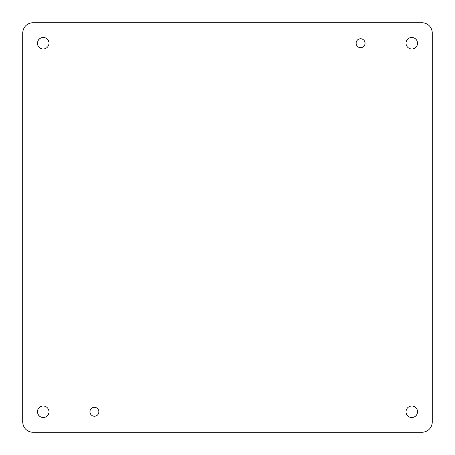 <?xml version="1.0" encoding="UTF-8"?>
<svg xmlns="http://www.w3.org/2000/svg" width="455" height="455" viewBox="0 0 455 455"><rect width="100%" height="100%" fill="white"/><g stroke="black" fill="none" stroke-linecap="round" stroke-linejoin="round"><path stroke-width="0.68" d="M417.531 43.225A5.756 5.756 0 0 1 408.897 48.207A5.756 5.756 0 0 1 408.897 38.243A5.756 5.756 0 0 1 417.531 43.225M365.052 43.225A4.465 4.465 0 0 1 358.358 47.092A4.465 4.465 0 0 1 358.358 39.358A4.465 4.465 0 0 1 365.052 43.225M98.877 411.775A4.465 4.465 0 0 1 92.183 415.642A4.465 4.465 0 0 1 92.183 407.908A4.465 4.465 0 0 1 98.877 411.775M48.981 411.775A5.756 5.756 0 0 1 40.347 416.757A5.756 5.756 0 0 1 40.347 406.793A5.756 5.756 0 0 1 48.981 411.775M417.531 411.775A5.756 5.756 0 0 1 408.897 416.757A5.756 5.756 0 0 1 408.897 406.793A5.756 5.756 0 0 1 417.531 411.775M48.981 43.225A5.756 5.756 0 0 1 40.347 48.207A5.756 5.756 0 0 1 40.347 38.243A5.756 5.756 0 0 1 48.981 43.225M22.75 422.012L22.75 32.987A10.237 10.237 0 0 1 32.987 22.75L422.012 22.75A10.237 10.237 0 0 1 432.25 32.987L432.25 422.012A10.237 10.237 0 0 1 422.012 432.25L32.987 432.25A10.237 10.237 0 0 1 22.75 422.012"/></g></svg>
